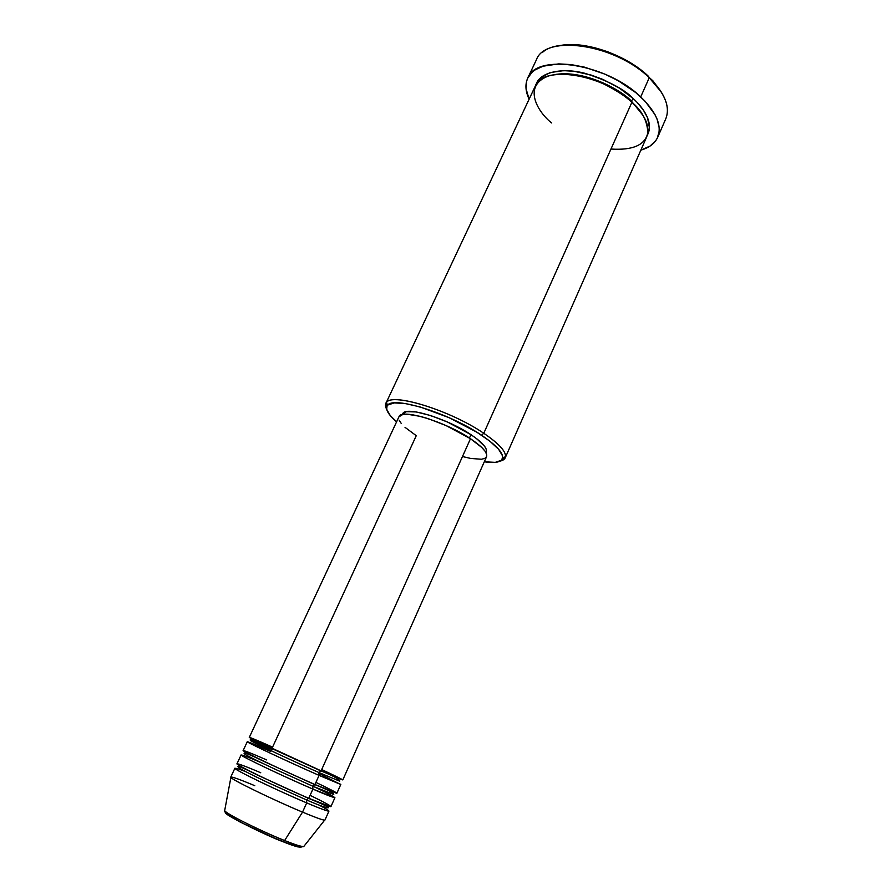 <?xml version="1.0" encoding="UTF-8"?>
<svg xmlns="http://www.w3.org/2000/svg" width="892" height="892" viewBox="0 0 892 892"><rect width="100%" height="100%" fill="white"/><g stroke="black" fill="none" stroke-linecap="round" stroke-linejoin="round"><path stroke-width="1.34" d="M282.965 841.68C292.621 845.661 298.697 847.467 301.195 847.11L297.705 846.898M230.894 777.434C231.82 779.786 274.045 800.28 302.544 812.121L306.703 802.889C276.609 790.212 232.366 768.781 234.908 768.213L230.76 777.11C228.096 777.924 272.339 799.578 302.544 812.121C316.738 818.02 324.209 820.662 324.967 820.038L328.958 811.073C328.245 811.575 320.83 808.843 306.703 802.889L306.58 799.968L267.901 782.563C249.124 773.643 239.19 768.447 238.086 766.964C239.19 768.447 249.124 773.643 267.901 782.563L306.58 799.968L308.665 798.24L306.58 799.968L306.703 802.889L302.544 812.121C315.222 817.395 322.581 820.082 324.632 820.161L303.648 846.653C299.79 846.218 293.457 844.178 284.626 840.532L282.764 841.591L284.626 840.532C295.375 844.802 301.708 846.842 303.648 846.653L299.779 846.965C298.932 846.842 296.4 846.664 283.355 841.669C258.334 831.957 221.84 813.504 224.661 810.661C225.364 813.393 260.542 830.976 284.626 840.532L302.544 812.121L284.626 840.532C274.279 836.886 227.516 815.21 224.661 810.661L230.894 777.434C230.381 776.051 238.342 778.805 254.789 785.696M405.024 427.335L416.263 435.686L272.573 747.139C260.163 741.587 239.692 732.789 255.357 740.538L321.12 770.822L342.807 779.931L486.553 456.726C487.835 452.813 482.483 446.814 470.485 438.719L321.12 770.822L470.485 438.719L481.68 447.383L485.003 451.129L486.631 454.284L486.541 456.737L484.78 458.41L481.435 459.257L470.664 458.432L463.684 456.815M318.656 773.297L340.287 784.269L319.068 775.382L318.923 772.528L321.075 770.799L318.923 772.528C307.194 767.521 249.805 741.174 250.429 740.494C249.805 741.174 307.194 767.521 318.923 772.528L319.068 775.382C307.729 770.443 271.703 754.13 253.283 745.01C237.651 737.149 258.178 745.857 270.611 751.387L247.274 741.72L243.17 750.518C240.862 750.596 285.117 771.591 314.965 784.514L336.886 793.233L340.833 784.358L319.068 775.382L314.965 784.514L319.068 775.382C289.342 762.326 245.088 741.553 247.274 741.72M272.629 749.771L250.429 740.494C248.69 738.253 255.246 740.672 270.109 747.764L320.596 770.777C333.285 775.862 339.651 779.329 339.696 781.169L318.923 772.528L339.696 781.169M266.675 759.928C254.209 754.42 233.548 745.879 249.102 753.985C267.466 763.318 303.57 779.63 314.965 784.514L336.217 793.166C338.704 793.679 331.935 790.089 315.913 782.396M260.743 772.773C248.221 767.321 227.371 759.047 242.814 767.499C261.077 777.177 297.304 793.49 308.766 798.284C322.871 804.272 330.263 807.037 330.943 806.602L334.913 797.682L312.902 789.097L312.769 786.209L314.887 784.481L312.769 786.209L274.212 768.804C255.446 759.995 245.467 754.955 244.274 753.695C245.467 754.955 255.446 759.995 274.212 768.804L312.769 786.209L312.902 789.097C301.641 784.302 267.812 769.06 248.467 759.226C231.284 750.328 249.57 757.598 262.337 763.184M262.304 760.675L266.719 762.593L262.304 760.675M244.854 768.96L247.82 770.108L244.854 768.96M319.057 805.097C340.889 816.448 321.042 809.122 306.703 802.889C296.2 798.474 271.079 787.324 249.871 776.765C228.709 766.172 233.604 766.763 245.913 771.758M505.229 457.819L646.644 137C650.502 127.054 645.596 115.481 631.893 102.279L483.776 433.278L481.535 435.218C495.952 445.008 502.999 452.534 502.664 457.819C501.728 462.112 495.606 463.427 484.3 461.788L495.294 462.357L501.304 460.317L502.687 457.607L502.53 455.868L498.65 449.312L489.842 441.172L476.774 432.174L448.877 417.579L419.92 406.886L405.269 403.552L394.342 402.905L388.031 404.901L387.028 406.116L386.693 409.283L390.261 415.572L396.606 421.827C387.942 414.367 384.92 408.882 387.552 405.358C393.004 395.769 449.345 413.23 481.535 435.218L483.776 433.278C499.888 444.305 507.046 452.489 505.229 457.819L500.211 461.075C503.423 460.35 505.207 458.901 505.541 456.726C505.942 451.24 498.684 443.424 483.776 433.278L631.893 102.279C625.883 96.592 616.84 90.661 604.765 84.461C587.873 76.522 564.502 71.65 548.625 75.954C521.407 86.056 538.59 113.028 551.713 122.984M657.672 137.346C654.839 143.467 649.242 147.726 640.857 150.124L649.967 146.11L655.442 141.114L657.315 138.104L659.177 131.202L659.143 127.366L657.081 119.093L655.051 114.734L645.172 101.32L635.728 92.578L618.212 80.726L605.032 74.181L584.472 67.145L571.114 64.592L558.738 63.878L543.094 66.186L535.189 69.844L532.1 72.241L527.774 78.017L526.559 81.339L526.035 88.642L529.112 99.19C525.421 91.296 524.953 84.272 527.73 78.128C536.203 52.996 606.448 63.399 640.712 96.905L649.253 77.749L640.712 96.905C656.523 112.303 662.176 125.783 657.672 137.346L665.789 118.803C670.427 106.962 664.919 93.27 649.253 77.749L648.562 76.422C626.117 54.602 583.914 40.207 559.496 45.682L569.352 44.633L581.372 45.213L594.306 47.588L607.586 51.691L626.898 60.656L638.527 68.138L652.855 80.748L661.307 92.088L649.253 77.749C660.66 88.743 666.714 99.235 667.417 109.203M536.103 84.595C539.281 72.341 562.049 67.123 585.319 73.423C608.623 80.971 624.668 89.434 633.454 98.8L631.235 100.907C621.323 90.07 583.357 68.885 553.586 74.794C583.357 68.885 621.323 90.07 631.235 100.907L643.21 115.648L631.235 100.907L633.454 98.8L637.278 102.558L643.466 110.195L647.547 117.711L649.454 128.091L647.28 135.272C654.204 122.828 643.076 107.441 633.454 98.8L619.55 88.219L603.059 79.488L591.396 75.14L574.192 71.293L563.633 70.646L550.219 72.553L540.73 77.649L536.103 84.595M402.705 413.944L406.395 411.658L416.296 411.948L430.791 415.594L447.583 422.072L470.976 434.672L469.448 438.05L470.976 434.672L476.964 438.942L484.791 446.558L486.352 449.59L486.274 451.965C487.511 448.185 482.405 442.421 470.976 434.672C446.714 418.181 404.611 405.637 402.727 413.899L402.403 414.579M314.764 787.067C349.408 803.714 330.921 797.113 312.902 789.097L308.766 798.284L312.902 789.097C282.998 776.241 238.744 755.134 241.108 754.933L236.982 763.775C234.496 764.221 278.75 785.551 308.766 798.284L330.23 806.613C332.816 806.926 326.104 803.157 310.104 795.318M288.841 843.955L293.892 845.739M226.044 813.37L239.959 821.956L275.884 838.77M542.57 52.305C561.146 35.602 620.163 49.004 649.253 77.749C615.335 43.964 545.157 34.119 536.382 59.831L527.73 78.117M610.964 149.042C633.108 150.469 645.407 144.95 647.871 132.484C647.113 120.476 641.794 110.407 631.893 102.279C602.468 73.768 542.526 64.748 535.222 86.223L385.857 403.429C388.388 391.521 449.066 409.473 483.776 433.278C450.471 410.454 392.067 392.435 386.492 402.47C385.065 404.154 385.143 406.44 386.704 409.35L385.857 403.429M401.355 423.588L399.215 420.299M398.925 416.843L402.749 414.501L407.198 414.223L420.221 416.352L428.294 418.694L445.922 425.506L470.485 438.719C445.019 421.47 400.865 408.235 398.947 416.798L249.325 737.327C247.195 737.037 291.461 757.709 321.12 770.822C339.361 779.028 357.19 786.164 321.7 769.54M306.58 799.968C317.753 804.796 324.833 807.427 327.81 807.851C324.833 807.427 317.753 804.796 306.58 799.968M321.878 804.06L319.057 802.577L321.878 804.06M312.769 786.209L333.764 794.482L312.769 786.209M314.564 784.447L312.077 783.254L314.564 784.447M227.014 812.668C215.931 811.062 271.157 837.789 282.764 841.591M333.764 794.482C333.597 792.832 327.152 789.487 314.419 784.469L264.121 761.534C249.202 754.231 242.591 751.61 244.274 753.695M327.81 807.851C330.375 807.829 323.841 804.617 308.219 798.228L257.387 775.048C242.88 767.733 236.447 765.046 238.086 766.964M505.541 456.726L502.664 457.819M486.263 451.965L485.962 452.657M386.492 402.47L387.552 405.358"/></g></svg>
